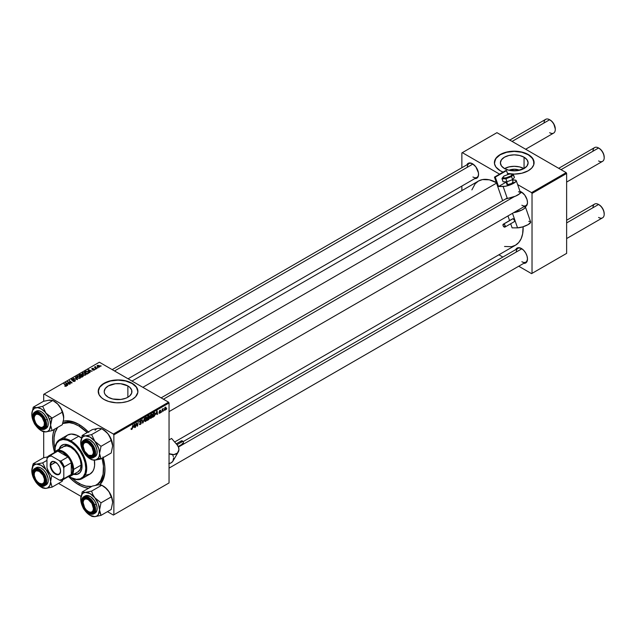 <?xml version="1.0" encoding="UTF-8"?>
<svg xmlns="http://www.w3.org/2000/svg" width="636" height="636" viewBox="0 0 636 636"><rect width="100%" height="100%" fill="white"/><g stroke="black" fill="none" stroke-linecap="round" stroke-linejoin="round"><path stroke-width="0.95" d="M508.967 170.257A8.785 5.072 180 0 1 519.54 170.257L514.254 169.24L508.967 170.257L504.443 168.516A13.865 8.006 180 0 1 500.389 162.856A13.865 8.006 180 0 1 508.943 155.462A13.865 8.006 180 0 1 524.056 157.195L524.056 168.516L516.957 170.71L508.943 170.257M523.945 168.58A13.865 8.006 0 0 0 504.563 168.58M512.306 174.041L512.354 174.049A19.843 11.456 180 0 1 507.472 173.413L514.254 174.097L521.846 173.231L528.285 170.742L531.752 168.039L533.715 164.875L533.715 160.407L530.75 156.273L525.28 153.117L520.01 151.678L512.306 151.241L504.897 152.537L498.91 155.375L495.261 159.318L494.498 163.762L495.913 167.03L500.222 170.742A19.843 11.456 180 0 1 494.403 162.641A19.843 11.456 180 0 1 506.654 152.06A19.843 11.456 180 0 1 528.285 154.54L528.285 154.755A19.843 11.456 0 0 0 506.741 152.25A19.843 11.456 0 0 0 494.411 162.752M108.263 397.254A13.865 8.006 180 0 1 104.201 391.593A13.865 8.006 180 0 1 112.763 384.2A13.865 8.006 180 0 1 127.868 385.933L127.868 397.254L125.769 398.247L120.768 399.448L112.763 398.987L108.263 397.254L105.258 394.654L104.471 393.151L104.201 391.593L105.258 388.532L108.263 385.933L115.362 383.739L120.768 383.739L127.868 385.933L129.593 387.149L131.668 390.035L131.668 393.151L129.593 396.037L127.868 397.254L127.868 385.933A13.865 8.006 180 0 1 131.93 391.593A13.865 8.006 180 0 1 123.368 398.987A13.865 8.006 180 0 1 108.263 397.254M137.909 391.482A19.843 11.456 0 0 0 132.097 383.492L132.097 383.277A19.843 11.456 180 0 1 137.909 391.379A19.843 11.456 180 0 1 125.658 401.96A19.843 11.456 180 0 1 104.034 399.48L108.708 401.483L116.118 402.779L121.937 402.612L127.423 401.483L132.097 399.48L135.571 396.777L137.813 392.499L137.527 389.145L135.571 385.973L133.409 384.112L125.658 380.789L116.118 379.978L108.708 381.274L101.569 385.011L99.733 386.99L98.318 390.258L99.073 394.702L101.569 397.746L104.034 399.48A19.843 11.456 180 0 1 98.222 391.379A19.843 11.456 180 0 1 110.473 380.789A19.843 11.456 180 0 1 132.097 383.277L132.097 383.492A19.843 11.456 0 0 0 110.561 380.988A19.843 11.456 0 0 0 98.222 391.482M521.647 192.144A7.934 4.579 -120 0 0 520.057 191.563A7.934 4.579 60 0 1 521.647 192.144M519.994 191.372A8.602 4.969 60 0 1 521.409 192L519.994 191.372M112.182 369.619L468.978 163.627A7.934 4.579 60 0 1 472.723 163.889A7.934 4.579 -120 0 0 467.333 167.26M466.856 164.851A8.602 4.969 60 0 1 472.484 163.746L469.106 162.983L466.856 164.851M183.073 441.686L517.911 248.366A7.934 4.579 60 0 1 521.647 248.636A7.934 4.579 -120 0 0 516.265 252.007M521.409 248.493L518.03 247.722L515.788 249.582A8.602 4.969 60 0 1 521.409 248.493L521.409 248.493A8.602 4.969 60 0 1 527.49 259.027L527.029 256.07L525.71 253.033L523.738 250.369L521.409 248.493M79.484 424.745A35.059 20.241 -120 0 0 62.726 423.353A35.059 20.241 60 0 1 79.484 424.745M88.547 488.273A37.047 21.386 60 0 1 78.777 484.815L79.484 483.591L78.777 484.815A37.047 21.386 60 0 1 68.736 476.714L73.665 481.285L78.777 484.815L83.888 487.184L88.802 488.305M54.577 429.022L53.082 433.839L52.581 439.444L53.082 445.637L54.577 452.188A37.047 21.386 60 0 1 54.473 429.252M63.29 421.239A37.047 21.386 60 0 1 78.777 424.323L71.168 421.239L66.43 420.77L63.29 421.239M496.541 183.128L142.854 387.324L496.541 183.128M504.547 246.474L511.495 246.696L515.47 245.226A37.047 21.386 -120 0 0 523.11 226.766L522.633 233.873L521.146 238.691L518.722 242.523L515.47 245.226L174.646 441.996M43.693 394.352L43.693 401.26L43.693 394.352L99.359 362.21L168.58 402.183L113.391 434.046L44.162 394.082L113.391 434.046L113.86 434.857L113.86 514.794L169.049 482.931L169.049 402.993L113.86 434.857L113.86 514.794L113.391 515.065L107.468 511.646L113.391 515.065L169.049 482.931L113.391 515.065L169.049 482.931L169.049 402.993L168.58 402.183L169.049 402.993L113.86 434.857L113.391 434.046L168.58 402.183L99.359 362.21L43.693 394.352M43.693 431.836L43.693 457.753L43.693 431.836M80.987 496.358L58.544 483.4L80.987 496.358M152.513 415.252L151.837 417.51L150.35 418.337L149.977 416.826L150.605 415.006L151.877 414.084L152.497 414.966L151.376 414.227L150.406 415.356L149.961 417.288L151.082 418.273L149.985 417.637L151.082 418.273L152.513 415.252L152.131 415.038L152.513 415.252M155.955 414.378L157.124 410.959L157.569 414.481L157.116 413.71L155.955 414.378L157.116 413.71L157.569 414.481L157.124 410.959L155.955 414.378M131.747 429.435L131.159 429.411L131.111 428.624L132.049 428.68L132.956 424.912L132.328 428.767L131.747 429.435L132.956 424.912L131.771 428.982L131.111 428.624L131.747 429.435L131.08 428.99M141.415 422.749L139.721 421.771L141.415 422.749L140.771 424.156L139.602 424.562L139.371 423.759L140.317 424.045L141.073 422.98L139.809 422.376L139.848 421.294L141.311 420.332L141.582 421.056L140.739 420.817L140.047 421.748L141.415 422.749L140.047 421.748L140.612 420.881L141.582 421.056L140.628 420.428L139.713 421.962L141.073 422.98L140.405 423.997L139.371 423.759L140.381 424.45L139.371 423.87L140.381 424.45L141.415 422.749L140.763 422.065M144.467 418.257L142.607 423.115L142.106 419.625L142.877 422.423L144.467 418.257L142.877 422.423L142.106 419.625L142.607 423.115L143.044 422.868L142.528 422.574L143.044 422.868L144.467 418.257M147.067 418.401L146.264 420.841L144.865 421.453L144.539 419.975L145.39 417.828L146.542 417.24L147.051 418.106L145.938 417.367L144.96 418.496L144.515 420.428L145.636 421.414L144.539 420.778L145.636 421.414L147.067 418.401L146.693 418.178L147.067 418.401M166.751 408.638L166.33 409.425L166.751 408.638M149.492 417.971L148.633 417.47L149.492 417.971L149.229 418.933L147.234 420.444L147.791 416.342L149.428 415.801L149.078 417.439L149.492 417.971L149.078 415.666L147.791 416.342L147.234 420.444L148.546 419.688L148.164 419.466L148.546 419.688L149.492 417.971L149.078 417.439M133.544 427.32L134.713 423.894L135.166 427.416L134.816 427.615L134.713 426.645L133.544 427.32L134.713 426.645L134.816 427.615L135.166 427.416L134.713 423.894L133.544 427.32M136.191 424.514L135.5 427.217L136.056 423.115L136.422 422.908L137.352 425.579L138.155 421.907L137.599 426.009L137.241 426.215L136.303 423.552L136.191 424.514L136.303 423.552L137.241 426.215L137.599 426.009L138.155 421.907L137.352 425.579L136.422 422.908L136.056 423.115L135.5 427.217L136.191 424.514M159.739 413.273L158.952 413.074L160.2 412.335L159.254 411.253L160.495 410.204L160.717 410.697L159.564 411.246L160.503 411.77L160.296 412.756L159.739 413.273L160.542 412.017L159.564 411.246L160.717 410.697L159.938 410.307L159.231 411.508L160.208 412.239L159.755 412.923L158.928 412.764L159.739 413.273L158.928 412.812M154.174 416.349L152.68 417.303L153.236 413.201L154.651 412.526L155.184 413.392L154.81 415.372L154.174 416.349L155.192 413.623L154.469 412.541L153.236 413.201L152.68 417.303L154.174 416.349M166.115 407.899L165.527 409.767L164.446 410.228L164.827 407.652L165.67 407.096L166.107 407.692L165.32 407.207L164.247 409.576L165.058 410.204L164.255 409.743L165.058 410.204L166.115 407.899L165.702 407.66L166.115 407.899M163.603 410.458L163.182 411.238L163.603 410.458M162.387 410.602L161.87 412.001L162.267 409.02L162.53 409.433L163.309 408.463L162.387 410.602L163.309 408.463L162.53 409.433L162.267 409.02L161.87 412.001L162.387 410.602M161.306 411.786L160.884 412.565L161.306 411.786M95.742 369.158L95.002 369.047L95.742 369.158M98.039 367.831L97.3 367.719L98.039 367.831M85.637 375.041L86.011 373.912L84.596 372.855L82.863 372.799L82.084 373.658L84.238 375.256L85.51 375.113L86.122 374.326L85.168 373.117L82.577 372.927L82.1 373.777L83.101 374.874L85.637 375.041L85.614 374.31M90.073 372.434L89.581 371.686L90.741 371.019L92.085 371.273L87.951 369.882L89.7 372.648L89.581 371.686L90.741 371.019L92.085 371.273L88.364 369.635L87.951 369.882L89.7 372.648L90.073 372.434M83.062 376.48L83.292 375.606L81.313 374.358L79.031 375.025L81.75 377.235L83.062 376.48L82.99 375.343L80.374 374.31L79.031 375.025L81.75 377.235L83.062 376.48L82.99 375.343M77.552 379.66L75.708 376.941L75.342 377.156L76.924 379.485L73.347 378.309L77.552 379.66L75.708 376.941L75.342 377.156L76.924 379.485L73.347 378.309L77.552 379.66M64.912 386.171L65.985 386.338L66.597 385.702L64.196 383.595L66.096 385.694L64.705 386.036L66.303 386.203L66.192 385.209L63.846 383.794L65.778 385.352L65.945 385.973L64.912 386.171M70.358 383.81L68.044 381.95L72.114 382.8L69.396 380.59L71.375 382.657L67.297 381.799L70.016 384.009L68.044 381.95L71.757 383.007L72.114 382.8L69.396 380.59L71.375 382.657L67.297 381.799L70.358 383.81M67.662 385.368L67.17 384.621L68.33 383.953L69.674 384.208L65.54 382.816L67.289 385.583L67.17 384.621L68.33 383.953L69.674 384.208L65.54 382.816L67.289 385.583L67.662 385.368M74.945 381.218L75.406 380.646L74.849 379.986L71.963 379.859L73.633 379.08L72.258 378.961L71.391 379.652L72.146 380.32L74.754 380.32L74.492 381.036L72.822 381.163L73.863 381.497L74.945 381.218L75.008 380.066L72.099 379.962L72.194 379.366L73.8 379.175L71.82 379.135L71.781 380.169L74.698 380.28L74.579 380.98L72.822 381.163L74.945 381.218L75.008 380.066M80.2 378.182L80.661 377.315L79.587 376.186L77.934 375.836L76.718 376.464L77.29 377.776L79.421 378.42L80.677 377.474L79.723 376.258L77.131 376.075L76.654 376.917L77.656 378.015L80.2 378.182M92.681 370.041L93.937 370.2L94.684 369.5L92.387 369.134L92.315 368.681L93.532 368.475L92.371 368.355L91.735 368.785L92.061 369.341L94.223 369.5L92.681 370.041L94.303 370.041L94.414 369.182L92.514 369.166L92.315 368.681L93.532 368.475L92.029 368.498L91.997 369.301L94.096 369.389L92.681 370.041M88.611 373.189L87.768 371.527L87.768 371.957L87.768 371.527L85.749 371.193L84.477 371.885L87.196 374.095L88.738 372.966L88.038 371.694L86.289 371.106L84.477 371.885L87.196 374.095L88.77 372.783M99.614 366.972L99.2 365.509L99.2 365.954L99.2 365.509L97.411 365.398L97.411 366.582L97.411 365.398L97.857 366.893L99.614 366.972L99.955 366.312L99.2 365.509L97.189 365.565L97.221 366.376L98.246 367.067L99.423 367.067L99.971 366.447M96.728 368.594L95.392 367.346L95.487 366.606L95.154 367.322L94.398 367.187L96.378 368.793L96.728 368.594L95.487 366.606L95.154 367.322L94.398 367.187L96.728 368.594M101.188 366.018L100.448 365.899L101.188 366.018M461.863 152.918L461.863 167.737L461.863 152.918L496.947 132.67L566.175 172.634L531.561 192.621L517.625 184.575L531.561 192.621L532.03 193.431L532.03 273.369L566.636 253.382L566.636 173.445L532.03 193.431L532.03 273.369L531.561 273.639L518.73 266.23L531.561 273.639L566.636 253.382L531.561 273.639L566.636 253.382L566.636 173.445L566.175 172.634L566.636 173.445L532.03 193.431L531.561 192.621L566.175 172.634L496.947 132.67L462.332 152.648L499.578 174.153L462.332 152.648L461.863 152.918M461.863 186.07L461.863 190.625L461.863 186.07M502.853 257.063L498.91 254.782L502.853 257.063M503.1 172.118A19.843 11.456 180 0 1 500.222 170.742L503.227 172.165M523.722 263.344L526.465 262.334L527.49 259.027A8.602 4.969 60 0 1 523.722 263.344M474.798 178.597L477.541 177.587L478.447 175.584L478.447 172.841L475.863 166.886L472.484 163.746A8.602 4.969 60 0 1 478.558 174.28A8.602 4.969 60 0 1 474.798 178.597M524.787 206.803L527.029 204.951L527.49 202.526L527.029 199.577L524.787 195.133L521.409 192A8.602 4.969 60 0 1 527.49 202.526A8.602 4.969 60 0 1 525.257 206.676M496.947 182.898L489.338 179.805L482.39 179.591L478.423 181.061L475.164 183.764L471.88 189.894M527.483 202.248A7.934 4.579 60 0 1 525.845 205.619A7.934 4.579 60 0 1 521.878 205.229A7.934 4.579 -120 0 0 527.483 202.248M478.558 174.002A7.934 4.579 60 0 1 476.921 177.372A7.934 4.579 60 0 1 472.945 176.983A7.934 4.579 -120 0 0 478.558 174.002M527.483 258.749A7.934 4.579 60 0 1 525.845 262.119A7.934 4.579 60 0 1 521.878 261.722A7.934 4.579 -120 0 0 527.483 258.749M496.334 182.556A37.047 21.386 -120 0 0 478.423 181.061L132.01 381.059M103.167 457.634A37.047 21.386 60 0 1 104.972 469.694A37.047 21.386 60 0 1 99.78 484.767L102.976 480.116L104.845 472.588L104.845 466.657L102.976 456.966M88.802 432.416L83.888 427.853L78.777 424.323A37.047 21.386 60 0 1 88.317 431.916M104.956 468.867A35.059 20.241 60 0 1 97.706 484.123A35.059 20.241 60 0 1 96.99 484.505A35.059 20.241 -120 0 0 104.956 468.867M137.909 391.593L136.398 387.213L132.097 383.492L125.658 381.012L118.065 380.137L110.473 381.012L104.034 383.492L99.733 387.213L98.222 391.593M534.097 162.752A19.843 11.456 0 0 0 528.285 154.755L528.285 154.54A19.843 11.456 180 0 1 534.097 162.641A19.843 11.456 180 0 1 512.974 174.073M534.097 162.856L532.586 158.475L528.285 154.755L521.846 152.274L514.254 151.4L506.654 152.274L500.222 154.755L495.913 158.475L494.403 162.856M524.056 157.195L527.061 159.795L528.119 162.856L527.061 165.924L524.056 168.516L524.056 157.195A13.865 8.006 180 0 1 528.119 162.856A13.865 8.006 180 0 1 519.556 170.257A13.865 8.006 180 0 1 504.443 168.516L501.438 165.924L500.389 162.856L501.438 159.795L504.443 157.195L508.943 155.462L514.254 154.85L519.556 155.462L524.056 157.195M524.056 168.651L519.556 166.91L514.254 166.306L508.943 166.91L504.443 168.651M67.662 382.093L67.662 381.592L67.662 382.093M69.396 381.067L69.396 380.59L69.396 381.067M68.044 382.403L68.044 381.95L68.044 382.403M68.712 382.952L68.712 382.459L68.712 382.952M65.953 383.476L65.953 382.578L65.953 383.476M67.17 385.392L67.17 384.621L67.17 385.392M66.971 384.295L66.454 383.476L66.454 384.263L66.057 382.928L66.057 383.635L66.057 382.928L67.901 383.762L66.971 384.295L66.971 385.082L66.057 382.928L67.901 383.762L66.971 384.295M64.944 386.187L64.944 385.766L64.944 386.187M65.778 385.352L65.945 385.973M64.196 384.072L64.196 383.595L64.196 384.072M66.192 386.267L66.192 385.209L66.192 386.267M66.303 386.203L66.192 385.209M74.579 381.385L74.579 380.98L74.579 381.385M74.698 380.28L74.579 380.98M71.82 379.135L71.781 380.169M72.099 379.962L72.194 379.366M75.708 377.705L75.708 376.941L75.708 377.705M77.131 377.649L77.131 376.075L77.131 377.649M79.723 376.695L79.723 376.258L79.723 376.695M78.013 377.824L77.179 376.91L77.179 377.689L77.505 376.297L79.349 376.44L79.842 377.951L78.013 378.189L77.179 376.91L77.95 376.154L79.254 376.385L80.16 377.363L79.508 378.078L78.013 377.824M80.168 377.442L79.842 377.951M79.866 374.986L79.866 374.54L79.866 374.986M80.374 374.691L81.511 375.057L81.098 375.9L79.691 375.089L79.691 375.566L80.279 374.747L81.241 374.684L81.495 375.113L80.541 376.258L79.691 375.089L80.374 374.691M81.567 375.622L81.567 374.477L81.567 375.622M81.917 375.2L81.567 374.477M81.782 376.782L80.859 376.035L80.859 376.512L81.583 375.614L82.64 375.542L82.736 376.671L82.736 376.21L81.782 377.22L80.859 376.035L82.64 375.542L82.736 376.21L81.782 376.782M81.241 374.684L81.511 375.653M94.096 369.389L94.017 369.858M92.029 368.498L91.997 369.301M92.284 369.079L92.315 368.681M94.414 369.969L94.414 369.182L94.414 369.969M94.303 370.041L94.414 369.182M88.364 370.534L88.364 369.635L88.364 370.534M89.581 372.458L89.581 371.686L89.581 372.458M89.382 371.36L88.865 370.534L88.865 371.329L88.468 369.993L88.468 370.701L88.468 369.993L90.312 370.82L89.382 371.36L89.382 372.147L88.468 369.993L90.312 370.82L89.382 371.36M87.219 373.634L85.137 371.941L85.137 372.426L86.114 371.44L87.41 371.71L88.253 372.712L87.219 374.079L85.137 371.941L86.361 371.408L87.72 371.917L88.229 372.871L87.219 373.634M82.577 374.509L82.577 372.927L82.577 374.509M85.168 373.555L85.168 373.117L85.168 373.555M83.459 374.684L82.616 373.769L82.616 374.54L82.95 373.157L84.787 373.292L85.28 374.803L83.459 375.049L82.616 373.769L83.388 373.006L84.787 373.292L85.606 374.222L84.842 374.954L83.459 374.684M85.614 374.302L85.28 374.803M97.411 365.398L97.038 365.915M98.159 366.678L97.698 365.573L98.858 365.708L99.319 366.797L98.159 367.036L97.499 366.01L97.833 365.517L99.494 366.368L99.184 366.861L98.159 366.678M97.483 366.638L97.698 365.573M97.65 367.99L97.65 367.521L97.65 367.99M94.748 367.465L94.748 366.988L94.748 367.465M95.169 366.694L95.154 367.322M95.352 367.958L95.48 366.956M95.949 368.435L95.949 367.942L95.949 368.435M95.352 369.317L95.352 368.84L95.352 369.317M100.798 366.177L100.798 365.7L100.798 366.177M77.179 376.91L77.505 376.297M82.64 375.542L82.736 376.21M82.616 373.769L82.95 373.157M149.532 416.254L149.078 415.666M148.649 416.286L147.894 417.9L147.775 416.453L149.19 416.469L147.894 417.9L149.086 416.946L149.158 416.262L148.649 416.286L149.19 416.469M148.554 417.963L147.83 418.385L147.647 419.768L147.536 418.21L148.554 417.963L148.172 417.749L149.15 418.154L147.647 419.768L149.047 418.639L149.094 417.884L148.554 417.963L149.15 418.154M144.936 421.501L145.636 421.414M146.67 417.296L145.938 417.367M145.922 417.812L144.857 420.253L144.968 418.488L145.588 417.621L146.439 417.773L145.922 417.812L146.725 418.552L145.66 420.96L144.531 420.062L145.111 420.976L144.523 420.642M142.337 421.255L142.766 421.501L142.337 421.255M142.472 422.185L142.877 422.423L142.472 422.185M139.642 424.586L140.381 424.45M139.371 423.775L139.801 424.021L139.371 423.775M140.405 423.997L139.801 424.021M140.508 422.606L140.985 422.702M140.914 422.662L139.713 421.962L140.095 422.566M141.582 420.976L140.636 420.428M140.564 420.468L141.582 421.056L140.564 420.468M140.612 420.881L141.24 421.207M134.768 427.193L135.166 427.416L134.768 427.193M133.735 426.764L134.236 424.323L134.665 426.231L133.488 426.621L134.665 426.231L134.458 424.458L133.735 426.764M136.358 423.783L136.867 424.077L136.358 423.783M136.637 424.625L137.177 424.935L136.637 424.625M136.899 425.317L137.352 425.579L136.899 425.317M137.042 425.683L137.599 426.009L137.042 425.683M159.755 412.923L159.27 412.518M159.231 411.508L160.137 412.041M160.717 410.697L159.938 410.307M159.922 410.665L160.375 410.943M156.146 413.829L156.647 411.389L157.068 413.297L155.892 413.686L157.068 413.297L156.869 411.516L156.146 413.829M154.437 413.01L153.514 413.48L153.085 416.628L153.22 413.313L154.437 413.01L153.999 412.764L154.85 413.79L153.522 416.373L152.791 416.453L154.445 415.467L154.85 413.79L154.437 413.01L154.85 413.79M150.382 418.353L151.082 418.273M152.107 414.155L151.376 414.227M151.368 414.672L150.311 417.311L150.764 417.916L151.591 417.343L152.171 415.411L151.718 414.577L152.171 415.411L151.106 417.82L149.969 416.922L151.034 414.481L151.877 414.632L151.281 414.282M151.106 417.82L149.969 417.502M165.853 407.143L165.32 407.207M164.589 409.338L165.05 407.406L165.773 408.089L165.058 409.862L164.271 409.155L164.676 409.807L164.963 407.915L165.304 407.557L165.773 408.089L165.304 407.557M145.66 420.96L146.725 418.703L145.843 417.423M165.058 409.862L165.773 408.089M88.73 442.354L88.269 443.149A7.274 4.198 60 0 1 93.413 452.061A7.274 4.198 60 0 1 88.269 455.026L88.738 455.297A7.934 4.579 -120 0 0 94.343 452.323A7.934 4.579 60 0 1 92.705 455.694A7.934 4.579 60 0 1 88.738 455.297L91.91 455.392L93.023 454.104L93.413 452.061L91.91 446.989L88.269 443.149L86.297 442.465L84.636 442.783L83.515 444.071L83.125 446.114L84.636 451.186L88.269 455.026A7.274 4.198 60 0 1 83.125 446.114A7.274 4.198 60 0 1 88.269 443.149L88.73 442.354L88.269 442.068A8.602 4.969 60 0 1 94.351 452.601A8.602 4.969 60 0 1 93.54 455.638A8.602 4.969 60 0 1 85.232 453.412A8.602 4.969 60 0 1 83.006 442.537L83.88 442.767A7.934 4.579 -120 0 0 83.133 445.852A7.934 4.579 60 0 1 84.771 441.94A7.934 4.579 60 0 1 88.507 442.211A7.934 4.579 -120 0 0 83.125 445.574A7.934 4.579 -120 0 0 83.133 445.852A7.934 4.579 60 0 1 83.88 442.767A7.934 4.579 60 0 1 84.771 441.94A7.934 4.579 60 0 1 88.507 442.211A7.934 4.579 -120 0 0 83.88 442.767L83.006 442.537L84.572 441.384L87.871 441.853L91.314 444.763L93.094 447.601L94.144 450.662L94.025 454.668L91.974 456.799L89.843 456.775L86.313 454.605L83.443 450.574L82.203 446.043L83.006 442.537A8.602 4.969 60 0 1 88.269 442.068M604.192 157.418A7.274 4.198 -120 0 0 604.2 157.164A7.274 4.198 -120 0 0 599.056 148.252L598.587 147.981A7.934 4.579 60 0 1 604.2 157.696A7.934 4.579 60 0 1 598.587 160.94M566.636 182.071L602.554 161.337A7.934 4.579 -120 0 0 603.771 154.969A7.934 4.579 -120 0 0 598.587 147.981L601.02 149.834L602.69 152.091L603.81 154.659L604.2 157.696M592.975 151.217A7.934 4.579 60 0 1 598.587 147.981L561.024 169.661L598.587 147.981A7.934 4.579 -120 0 0 594.62 147.584L558.702 168.317M521.862 192.279L520.049 193.32L521.862 192.279M514.238 196.675L163.436 399.209L514.238 196.675M604.192 213.919A7.274 4.198 -120 0 0 604.2 213.656A7.274 4.198 -120 0 0 599.056 204.744L598.587 204.474A7.934 4.579 60 0 1 604.2 214.197A7.934 4.579 60 0 1 598.587 217.44M566.636 238.564L602.554 217.83A7.934 4.579 -120 0 0 603.771 211.47A7.934 4.579 -120 0 0 598.587 204.474L601.02 206.334L602.69 208.584L603.81 211.16L604.2 214.197M88.73 498.847L88.269 499.642A7.274 4.198 60 0 1 93.413 508.554A7.274 4.198 60 0 1 88.269 511.527L88.738 511.797A7.934 4.579 -120 0 0 94.343 508.816A7.934 4.579 60 0 1 92.705 512.187A7.934 4.579 60 0 1 88.738 511.797L86.297 509.937L84.636 507.687L83.125 502.615L83.515 500.564L84.636 499.284L86.297 498.958L88.269 499.642L91.91 503.481L93.413 508.554L93.023 510.605L91.91 511.885L90.24 512.211L88.269 511.527A7.274 4.198 60 0 1 83.125 502.615A7.274 4.198 60 0 1 88.269 499.642L88.73 498.847M592.975 207.718A7.934 4.579 60 0 1 598.587 204.474L566.636 222.918L598.587 204.474A7.934 4.579 -120 0 0 594.62 204.084L566.636 220.231M521.862 248.771L178.446 447.044L521.862 248.771M83.133 502.353A7.934 4.579 60 0 1 84.771 498.441A7.934 4.579 60 0 1 88.507 498.703A7.934 4.579 -120 0 0 83.125 502.074A7.934 4.579 -120 0 0 83.133 502.353A7.934 4.579 60 0 1 84.771 498.441A7.934 4.579 60 0 1 88.507 498.703A7.934 4.579 -120 0 0 83.133 502.353M544.05 122.971A7.934 4.579 60 0 1 549.663 119.727L552.096 121.587L553.765 123.837L555.276 128.909A7.274 4.198 -120 0 0 550.124 119.997L549.663 119.727A7.934 4.579 -120 0 0 545.688 119.337L509.778 140.071M39.814 427.05L39.345 426.78A7.274 4.198 60 0 1 34.201 417.868A7.274 4.198 60 0 1 39.345 414.903L39.806 414.108L39.345 414.903L42.199 417.55L44.393 422.598L44.099 425.858L42.199 427.432L40.346 427.249L37.373 425.19L35.703 422.94L34.296 419.084L34.296 416.771L35.703 414.537L37.373 414.211L39.345 414.903A7.274 4.198 60 0 1 44.488 423.815A7.274 4.198 60 0 1 39.345 426.78L39.814 427.05A7.934 4.579 -120 0 0 45.418 424.069A7.934 4.579 60 0 1 43.781 427.448A7.934 4.579 60 0 1 39.814 427.05L39.345 426.78M39.583 413.964A7.934 4.579 -120 0 0 34.201 417.327A7.934 4.579 -120 0 0 34.201 417.606A7.934 4.579 60 0 1 35.839 413.694A7.934 4.579 60 0 1 39.583 413.964A7.934 4.579 -120 0 0 34.201 417.606A7.934 4.579 60 0 1 35.839 413.694A7.934 4.579 60 0 1 39.583 413.964M114.512 370.963L472.93 164.032L114.512 370.963M512.099 141.415L549.663 119.727L512.099 141.415M525.654 149.237L553.63 133.083A7.934 4.579 -120 0 0 554.846 126.723A7.934 4.579 -120 0 0 549.663 119.727L549.663 119.727A7.934 4.579 60 0 1 555.276 129.45A7.934 4.579 60 0 1 549.663 132.693M555.268 129.172A7.274 4.198 -120 0 0 555.276 128.909L555.276 129.45M550.124 119.997L549.663 119.727M39.814 483.551L39.345 483.281A7.274 4.198 60 0 1 34.201 474.369A7.274 4.198 60 0 1 39.345 471.395L39.806 470.6L39.345 471.395L36.483 470.743L35.067 471.562L34.296 473.263L34.296 475.585L35.703 479.441L37.373 481.69L39.345 483.281L42.199 483.924L44.099 482.358L44.393 479.091L42.978 475.235L39.345 471.395A7.274 4.198 60 0 1 44.488 480.307A7.274 4.198 60 0 1 39.345 483.281L39.814 483.551A7.934 4.579 -120 0 0 45.418 480.57A7.934 4.579 60 0 1 43.781 483.94A7.934 4.579 60 0 1 39.814 483.551L39.345 483.281M39.583 470.457A7.934 4.579 -120 0 0 34.201 473.828A7.934 4.579 -120 0 0 34.201 474.106A7.934 4.579 60 0 1 35.839 470.195A7.934 4.579 60 0 1 39.583 470.457A7.934 4.579 -120 0 0 34.948 471.022L34.074 470.783A8.602 4.969 60 0 1 39.345 470.314A8.602 4.969 60 0 1 45.426 480.848A8.602 4.969 60 0 1 44.607 483.885L44.671 483.114A7.934 4.579 -120 0 0 45.418 480.57A7.934 4.579 60 0 1 44.671 483.114A7.934 4.579 60 0 1 43.781 483.94A7.934 4.579 60 0 1 39.575 483.408A7.934 4.579 -120 0 0 44.671 483.114L43.916 484.608L42.032 485.188L39.742 484.576L37.389 482.859L34.519 478.828L33.47 475.76L33.31 472.938L34.074 470.783L36.657 469.487L38.947 470.099L41.3 471.817L44.17 475.847L45.22 478.908L45.371 481.73L44.607 483.885A8.602 4.969 60 0 1 36.3 481.659A8.602 4.969 60 0 1 34.074 470.783L34.948 471.022A7.934 4.579 60 0 1 35.839 470.195A7.934 4.579 60 0 1 39.583 470.457M97.507 428.513L92.371 429.578L82.187 435.453L92.371 429.578L98.532 428.314A13.316 7.688 -120 0 0 95.082 430.302M99.661 455.034L99.558 453.444A13.316 7.688 60 0 1 98.294 458.151L101.013 458.882L99.558 453.444L101.013 446.329L111.197 440.446L112.651 445.884L111.197 452.999L101.013 458.882L99.661 455.034M88.499 455.153A7.934 4.579 -120 0 0 93.595 454.867L93.54 455.638L93.595 454.867A7.934 4.579 60 0 1 92.705 455.694A7.934 4.579 60 0 1 88.499 455.153M94.414 456.902L96.219 455.567L94.629 456.489L93.357 445.804L87.808 440.446L83.586 440.335L82.434 441.829C83.698 439.15 86.766 439.977 91.64 444.294C95.201 450.479 96.028 454.494 94.104 456.346L96.219 455.567A9.922 5.732 -120 0 0 94.414 444.047A9.922 5.732 -120 0 0 85.176 439.412L83.586 440.335A9.922 5.732 60 0 1 92.824 444.962A9.922 5.732 60 0 1 94.629 456.489A9.922 5.732 60 0 1 93.508 457.523L94.629 456.489L94.104 456.346L94.995 452.458L94.311 449.135L92.713 445.804L89.151 441.885L86.528 440.565L84.167 440.549L82.434 441.829L81.591 444.214L81.766 447.347L82.926 450.741L84.906 453.881L87.394 456.29L90.01 457.61L92.371 457.626L94.104 456.346C92.84 459.025 89.779 458.198 84.906 453.881C81.336 447.696 80.51 443.682 82.434 441.829L82.473 441.368A9.922 5.732 60 0 1 83.586 440.335L82.394 441.44C78.037 446.75 87.927 461.315 93.508 457.523L88.412 456.942M99.637 428.322L101.784 428.736L106.617 432.289L109.066 435.342L111.197 440.446L101.013 446.329L94.851 441.312L98.842 448.873L99.558 453.444L99.232 456.068L98.294 458.151L95.869 459.939L92.578 459.915L90.137 458.882L93.723 460.186L101.013 458.882L111.197 452.999L112.651 445.979M91.6 459.717L94.851 460.138A13.316 7.688 60 0 1 90.137 458.882L86.536 455.972L84.413 453.325M82.187 435.453L80.724 442.577L81.988 437.862L83.483 436.479L85.431 435.875L82.187 435.453L80.724 442.577A13.316 7.688 60 0 1 85.431 435.875L90.137 437.139L94.851 441.312L91.6 434.619L85.431 435.875L82.187 435.453M98.532 428.314L101.784 428.736L91.6 434.619L101.784 428.736L106.617 432.289L108.971 435.127L111.936 441.305L112.651 445.884A13.316 7.688 -120 0 0 107.945 433.752L110.664 438.713L112.246 442.879L112.651 445.884A13.316 7.688 -120 0 1 112.651 445.939M103.239 429.578L107.945 433.752A13.316 7.688 -120 0 0 103.239 429.578L101.784 428.736M82.672 450.312L81.44 447.148L80.724 442.6M94.239 456.95A9.922 5.732 -120 0 0 95.106 456.6A9.922 5.732 -120 0 0 96.219 455.567L97.093 453.078L96.918 449.827L95.71 446.289L93.651 443.014L89.684 439.659L87.037 438.951L84.866 439.619M82.473 441.368L81.535 445.041M94.343 452.323A7.934 4.579 60 0 1 93.595 454.867A7.934 4.579 -120 0 0 94.343 452.323M90.137 458.882A13.316 7.688 60 0 1 85.431 454.708A13.316 7.688 60 0 1 84.779 453.85M82.402 449.732A13.316 7.688 60 0 1 80.724 442.577M99.303 459.319L101.013 458.882L98.294 458.151A13.316 7.688 60 0 1 94.851 460.138L99.303 459.319M94.851 441.312A13.316 7.688 60 0 1 99.558 453.444L101.013 446.329L94.851 441.312L91.6 434.619L85.431 435.875A13.316 7.688 60 0 1 94.851 441.312M97.507 485.006L92.371 486.071L82.187 491.954L92.371 486.071L98.532 484.807L101.243 484.99L105.107 487.454L109.058 491.819L112.246 499.371L112.651 502.376A13.316 7.688 -120 0 0 111.387 496.215L112.651 502.376L111.197 509.492L101.013 515.375L99.558 509.937L101.013 502.822L94.851 497.805L92.832 494.57L91.6 491.111L85.431 492.375L82.187 491.954L80.724 499.069L81.988 494.363L83.483 492.972L85.431 492.375L90.137 493.631L94.851 497.805L98.294 503.776L99.558 509.937L98.294 514.643L96.799 516.035L94.851 516.639L101.013 515.375L111.197 509.492L112.651 502.472M91.6 516.217L94.851 516.639A13.316 7.688 60 0 1 90.137 515.375L92.133 516.456L94.851 516.639L90.137 515.375L85.431 511.201A13.316 7.688 60 0 1 84.779 510.342M82.402 506.224A13.316 7.688 60 0 1 81.988 505.23L80.724 499.069A13.316 7.688 60 0 1 85.431 492.375A13.316 7.688 60 0 1 94.851 497.805A13.316 7.688 60 0 1 99.558 509.937L101.013 502.822L111.197 496.939L101.013 502.822L94.851 497.805L92.832 494.57L91.6 491.111L101.784 485.228L91.6 491.111L85.431 492.375L82.187 491.954L80.724 499.101M83.006 506.057A8.602 4.969 60 0 1 83.006 499.029A8.602 4.969 60 0 1 88.269 498.56A8.602 4.969 60 0 1 93.54 505.111L94.335 509.547L93.723 511.837L92.276 513.18L89.064 513.006L86.695 511.455L83.698 507.576L82.243 503.02L82.815 499.332L84.262 497.988L87.474 498.163L90.956 500.842L93.54 505.111A8.602 4.969 60 0 1 94.351 509.094A8.602 4.969 60 0 1 89.843 513.276A8.602 4.969 60 0 1 83.006 506.057L83.745 505.795L83.006 506.057M88.412 513.443L93.508 514.015L94.629 504.881L94.104 505.063C96.028 509.134 95.201 512.203 91.64 514.262C86.766 512.958 83.698 510.239 82.434 506.105L85.288 510.843L87.832 513.093L91.64 514.262L94.311 512.513L94.995 509.977L94.104 505.063L91.25 500.325L88.714 498.075L84.906 496.907L82.227 498.656L81.591 502.742L82.434 506.105C80.51 502.035 81.336 498.966 84.906 496.907C89.779 498.211 92.84 500.93 94.104 505.063L94.629 504.881A9.922 5.732 60 0 1 93.508 514.015C89.191 515.24 85.47 512.6 82.346 506.089C80.788 501.685 81.201 498.6 83.586 496.827A9.922 5.732 60 0 1 94.629 504.881L96.219 503.958L94.629 504.881L90.598 498.855L83.586 496.827L81.535 501.534M93.508 514.015L95.106 513.101A9.922 5.732 -120 0 0 96.219 503.958L94.414 500.54L90.598 496.684L86.631 495.46L84.572 496.358M99.669 511.559L99.558 509.937A13.316 7.688 60 0 1 94.851 516.639L101.013 515.375L99.661 511.527M98.532 484.807L101.784 485.228L106.602 488.766L109.058 491.819L111.197 496.939L111.387 496.215A13.316 7.688 -120 0 0 107.945 490.245A13.316 7.688 -120 0 0 103.239 486.071L106.84 488.981L109.893 493.099L111.936 497.805L112.651 502.376A13.316 7.688 -120 0 1 112.651 502.432M90.137 515.375A13.316 7.688 60 0 1 85.431 511.201L84.413 509.818M82.672 506.812L81.988 505.23A13.316 7.688 60 0 1 80.724 499.069M94.764 513.268L96.918 510.517L97.093 507.464L96.219 503.958A9.922 5.732 -120 0 0 85.176 495.913L83.586 496.827M94.343 508.816A7.934 4.579 60 0 1 92.705 512.187A7.934 4.579 60 0 1 88.499 511.654A7.934 4.579 -120 0 0 94.343 508.816M85.431 511.201L86.758 512.656M47.263 414.537L45.919 413.066A13.316 7.688 60 0 1 49.37 419.029L52.088 418.075L45.919 413.066L42.668 406.364L52.852 400.489L57.677 404.027L61.032 408.741L62.272 412.2L52.088 418.075L47.263 414.537M39.575 426.907A7.934 4.579 -120 0 0 45.418 424.069A7.934 4.579 60 0 1 43.781 427.448A7.934 4.579 60 0 1 39.575 426.907M34.074 421.31L34.813 421.048L34.074 421.31L33.589 419.776L33.47 415.634L34.519 413.782L36.3 413.002L38.55 413.424L40.919 414.966L44.607 420.372A8.602 4.969 60 0 1 45.426 424.355A8.602 4.969 60 0 1 40.919 428.529A8.602 4.969 60 0 1 34.074 421.31A8.602 4.969 60 0 1 34.074 414.29A8.602 4.969 60 0 1 39.345 413.821A8.602 4.969 60 0 1 44.607 420.372L45.371 423.401L45.22 426.048L44.17 427.901L42.381 428.68L40.14 428.259L37.77 426.716L34.074 421.31M45.84 428.521L47.994 425.77L48.169 422.717L47.287 419.219L45.697 420.134L47.287 419.219A9.922 5.732 -120 0 0 36.252 411.166L34.662 412.088A9.922 5.732 60 0 1 45.697 420.134L45.18 420.317C47.104 424.395 46.277 427.464 42.707 429.523C37.834 428.211 34.773 425.492 33.509 421.358L36.363 426.096L40.219 429.062L42.707 429.523L45.387 427.766L46.023 423.679L45.18 420.317L42.326 415.586L38.462 412.621L35.974 412.16L33.303 413.909L32.619 416.453L33.509 421.358C31.585 417.288 32.404 414.219 35.974 412.16C40.847 413.464 43.916 416.183 45.18 420.317L45.697 420.134L41.666 414.108L34.662 412.088L32.611 416.795M63.727 417.693A13.316 7.688 -120 0 0 63.727 417.637A13.316 7.688 -120 0 0 59.021 405.506A13.316 7.688 -120 0 0 54.314 401.332L57.916 404.234L61.779 409.894L63.401 414.632L63.624 419.315L62.272 424.753L52.088 430.628L50.626 425.198L52.088 418.075L62.272 412.2L63.727 417.725M42.668 431.47L41.213 430.628A13.316 7.688 60 0 0 45.919 431.892L42.668 431.47L45.919 431.892L52.088 430.628L50.626 425.198L49.37 429.904L47.875 431.288L45.919 431.892L52.088 430.628L62.272 424.753L63.624 419.315L63.616 416.047L61.032 408.741L57.677 404.027L52.852 400.489L42.668 406.364L36.506 407.628L33.255 407.207L31.8 414.33L32.516 410.578L34.559 408.233L37.611 407.636L41.213 408.892L44.814 411.794L47.875 415.92L49.91 420.619L50.626 425.198A13.316 7.688 60 0 1 45.919 431.892L41.213 430.628L36.506 426.462M49.608 400.068L43.439 401.332L33.255 407.207L43.439 401.332L49.608 400.068L52.852 400.489L48.582 400.267M35.966 425.738L35.481 425.079M33.748 422.065L32.516 418.901L31.8 414.354M39.488 428.696L44.584 429.268L45.697 420.134A9.922 5.732 60 0 1 44.584 429.268L46.174 428.354A9.922 5.732 -120 0 0 47.287 419.219L44.321 414.282L41.674 411.937L38.955 410.784L35.648 411.611M41.213 430.628A13.316 7.688 60 0 1 36.506 426.454A13.316 7.688 60 0 1 35.855 425.603M33.477 421.485A13.316 7.688 60 0 1 31.8 414.322A13.316 7.688 60 0 1 36.506 407.628A13.316 7.688 60 0 1 45.919 413.066L42.668 406.364L36.506 407.628L33.255 407.207L31.8 414.322M36.506 426.454L37.826 427.909M51.5 419.919L52.088 418.075L49.37 419.029A13.316 7.688 60 0 1 50.626 425.198L51.5 419.919M31.911 469.106L31.8 470.823A13.316 7.688 60 0 1 33.064 466.116L33.255 463.708L32.667 465.536L31.8 470.823L33.064 466.116L34.559 464.725L36.506 464.121L33.255 463.708L31.911 469.106M39.48 485.196L44.584 485.769L45.697 484.735L45.18 484.592C43.916 487.271 40.847 486.453 35.974 482.128C32.404 475.951 31.585 471.936 33.509 470.084L32.611 473.287M45.315 485.196A9.922 5.732 -120 0 0 46.174 484.847A9.922 5.732 -120 0 0 47.287 483.813L45.697 484.735A9.922 5.732 60 0 1 44.584 485.769C39.003 489.561 29.113 475.005 33.47 469.686L32.667 472.469L32.834 475.593L34.901 480.617L37.174 483.455L39.782 485.355L43.447 485.872L45.18 484.592L46.062 480.705L44.687 475.688L41.507 471.22L37.603 468.819L35.242 468.796L33.509 470.084C34.773 467.404 37.834 468.223 42.707 472.548C46.277 478.725 47.104 482.74 45.18 484.592L47.287 483.813L48.169 481.333L47.994 478.073L45.84 472.834L43.471 469.885L40.752 467.905L38.112 467.198L35.942 467.865M43.439 457.825L33.255 463.708L43.439 457.825L48.257 456.735L43.439 457.825M46.969 460.385L42.668 462.865L36.506 464.121L41.213 465.385L45.919 469.559L42.668 462.865L46.969 460.385M42.668 487.971L41.213 487.128A13.316 7.688 60 0 0 45.919 488.384L42.668 487.971L45.919 488.384L52.088 487.128L62.272 481.245L62.853 479.409L62.272 481.245L52.088 487.128L50.626 481.69A13.316 7.688 60 0 0 45.919 469.559L42.668 462.865L36.506 464.121A13.316 7.688 60 0 1 45.919 469.559L49.298 472.763L45.919 469.559L49.37 475.529L50.626 481.69L51.723 475.68L49.91 485.435L47.875 487.788L45.919 488.384L52.088 487.128L50.626 481.69A13.316 7.688 60 0 1 45.919 488.384L41.213 487.128L37.611 484.219L35.481 481.571M35.966 482.239L36.506 482.955A13.316 7.688 60 0 1 35.855 482.096M33.748 478.558L32.516 475.394L31.8 470.855A13.316 7.688 60 0 0 33.477 477.978M45.482 485.149L47.287 483.813A9.922 5.732 -120 0 0 45.482 472.294A9.922 5.732 -120 0 0 36.252 467.667L34.662 468.581A9.922 5.732 60 0 1 43.892 473.216A9.922 5.732 60 0 1 45.697 484.735L44.433 474.051L38.883 468.692L34.662 468.581L33.549 469.614A9.922 5.732 60 0 1 34.662 468.581L33.549 469.614M34.201 474.106A7.934 4.579 60 0 1 34.948 471.022A7.934 4.579 -120 0 0 34.201 474.106M33.795 463.946L33.255 463.708L33.064 466.116A13.316 7.688 60 0 1 36.506 464.121L33.795 463.946M41.213 487.128A13.316 7.688 60 0 1 36.506 482.955M62.32 444.977A16.536 9.548 -120 0 0 59.299 450.224M58.878 450.201A16.536 9.548 60 0 1 62.09 445.113A16.536 9.548 60 0 1 70.358 445.931L74.833 449.541L78.626 454.661L81.821 463.421L81.821 468.684L80.08 472.548L76.853 474.408L73.704 474.305M81.408 437.981A22.491 12.982 -120 0 0 78.777 436.209L70.827 440.796L70.358 441.607A21.831 12.601 60 0 1 85.788 468.342A21.831 12.601 60 0 1 70.358 477.254L70.827 477.525A22.491 12.982 -120 0 0 86.727 468.342A22.491 12.982 -120 0 0 70.827 440.796A22.491 12.982 60 0 1 85.518 460.615A22.491 12.982 60 0 1 82.068 478.638A22.491 12.982 60 0 1 70.827 477.525L76.264 479.305L80.144 478.86L83.189 476.746L85.129 473.136L85.788 468.342L85.129 462.785L83.189 456.942L80.144 451.306L76.264 446.377L71.868 442.569L67.344 440.215L63.075 439.508L59.442 440.525L56.739 443.173L55.213 447.211L54.99 452.307M94.374 459.995L94.605 465.504L93.993 468.684L92.8 471.324L90.018 474.051A22.491 12.982 -120 0 0 94.398 460.17M80.144 425.158L78.777 425.945A35.059 20.241 60 0 1 87.227 432.544L78.777 425.945L80.144 425.158M102.078 458.262A35.059 20.241 60 0 1 96.306 484.934A35.059 20.241 60 0 1 95.686 485.268L97.936 483.797L100.639 480.689L103.088 474.194L103.445 466.005L102.078 458.262M71.582 477.811L76.344 481.659L81.201 484.465L85.971 486.119L91.695 486.461A35.059 20.241 60 0 1 78.777 483.193A35.059 20.241 60 0 1 71.9 478.105M62.264 447.617L63.544 446.559A14.556 8.403 60 0 1 70.827 447.283A14.556 8.403 60 0 1 80.327 460.106A14.556 8.403 60 0 1 78.101 471.761L70.612 476.086A14.556 8.403 60 0 1 68.116 476.762A14.556 8.403 -120 0 0 73.633 469.424L72.695 469.424A13.889 8.022 60 0 1 71.288 474.456A13.889 8.022 60 0 1 67.933 476.396M54.958 448.754A35.059 20.241 60 0 1 57.614 427.44L55.054 432.567L54.1 437.52L54.1 443.133L55.054 449.183M62.678 423.504A35.059 20.241 60 0 1 78.777 425.945L73.935 423.703L69.284 422.646L62.678 423.504M64.753 437.814L67.527 435.096L71.28 434.046L77.218 435.398L81.877 438.347M82.068 478.638L90.018 474.051L86.273 475.092M78.777 436.209A22.491 12.982 -120 0 0 67.527 435.096L59.577 439.683A22.491 12.982 60 0 1 70.827 440.796L78.777 436.209M54.958 451.751A21.831 12.601 60 0 1 54.919 450.519A21.831 12.601 60 0 1 70.358 441.607L70.827 440.796A22.491 12.982 -120 0 0 54.919 449.978A22.491 12.982 -120 0 0 54.919 450.256A22.491 12.982 60 0 1 59.577 439.683M68.839 476.292L70.358 477.254A21.831 12.601 60 0 1 69.308 476.61M59.148 449.096L60.635 446.313L63.854 444.453L65.882 444.373L70.358 445.931A16.536 9.548 60 0 1 81.162 460.504A16.536 9.548 60 0 1 78.626 473.756A16.536 9.548 60 0 1 72.615 473.987M74.174 474.035L77.322 474.138M61.104 446.043L59.617 448.825M63.544 446.559L66.883 445.908L70.827 447.283L74.762 450.455L78.101 454.963L80.327 460.106L81.114 465.099L80.327 469.201L78.101 471.761M72.806 473.613A16.536 9.548 -120 0 0 78.856 473.613M55.531 462.165A6.948 4.007 -120 0 0 50.753 465.075L50.196 465.075A7.346 4.237 60 0 1 55.388 462.078A7.346 4.237 60 0 1 60.579 471.069L59.704 473.9L58.273 474.726L56.397 474.536L53.4 472.469L51.715 470.195L50.292 466.299L50.292 463.962L51.071 462.253L53.4 461.386L57.375 463.684L59.704 467.237L60.579 471.069A7.346 4.237 60 0 1 55.388 474.066A7.346 4.237 60 0 1 50.196 465.075L50.753 465.075A6.948 4.007 60 0 1 52.192 461.895A6.948 4.007 60 0 1 55.531 462.165M55.658 462.245L50.753 465.075L55.388 462.078M54.45 453.047A13.889 8.022 60 0 1 57.812 451.107A13.889 8.022 60 0 1 67.933 456.95L62.869 452.411L60.245 451.306L57.812 451.107L67.933 456.95A13.889 8.022 60 0 1 71.288 462.77A13.889 8.022 60 0 1 72.695 469.424L71.288 462.77L71.288 474.456L72.337 472.246L72.695 469.424L73.633 469.424A14.556 8.403 -120 0 0 65.802 453.365A14.556 8.403 -120 0 0 54.227 452.705A14.556 8.403 60 0 1 56.063 450.876A14.556 8.403 60 0 1 67.273 454.78A14.556 8.403 60 0 1 73.633 469.424L81.114 465.099L73.633 469.424A14.556 8.403 60 0 1 70.612 476.086M48.908 455.774L55.928 451.719A13.889 8.022 -120 0 1 57.812 451.107L50.793 455.161L51.309 455.996A13.229 7.64 60 0 0 46.969 458.5L47.438 457.101A13.889 8.022 60 0 1 48.908 455.774A13.889 8.022 60 0 1 50.793 455.161A13.889 8.022 -120 0 0 47.438 457.101L46.969 458.5L46.969 467.921L48.773 471.896L51.309 475.442L59.466 480.148L60.913 480.45A13.889 8.022 -120 0 0 64.276 478.503L63.807 477.644L63.807 468.223L64.276 466.824L71.288 462.77L71.288 474.456L64.276 478.503A13.889 8.022 60 0 1 62.797 479.83A13.889 8.022 60 0 1 60.913 480.45L59.466 480.148L62.002 479.528L63.807 477.644L63.807 468.223L63.012 466.212L59.466 460.703L51.309 455.996L50.793 455.161L57.812 451.107L67.933 456.95L60.913 461.005L59.466 460.703L51.309 455.996L48.773 456.616L46.969 458.5L46.969 467.921A13.229 7.64 60 0 0 51.309 475.442L59.466 480.148A13.229 7.64 60 0 0 63.807 477.644L64.276 478.503L71.288 474.456A13.889 8.022 -120 0 1 69.817 475.784L62.797 479.83M71.288 462.77A13.889 8.022 -120 0 0 67.933 456.95L60.913 461.005A13.889 8.022 60 0 1 64.276 466.824L71.288 462.77M60.579 470.902A6.948 4.007 60 0 1 59.14 473.923A6.948 4.007 60 0 1 53.79 472.063A6.948 4.007 60 0 1 50.753 465.075A6.948 4.007 -120 0 0 55.602 473.542A6.948 4.007 -120 0 0 60.579 470.902M64.276 466.824A13.889 8.022 -120 0 0 60.913 461.005L59.466 460.703A13.229 7.64 60 0 1 63.807 468.223L64.276 466.824M178.207 446.528L183.128 443.682A1.654 0.954 -120 0 0 182.834 441.352L176.991 444.723L182.834 441.352A1.654 0.954 -120 0 0 181.475 440.82L176.236 443.849M177.023 444.747L171.585 438.458L169.049 439.921L171.585 438.458L177.023 444.747A7.934 6.153 -149.8 0 1 178.263 451.981A7.934 6.153 -149.8 0 1 169.049 453.699L173.89 454.597L177.42 453.055L178.923 449.803L178.509 447.219L177.023 444.747M168.786 463.604L171.164 462.825L172.865 461.251L173.652 457.896M173.397 456.664L172.897 455.44M169.049 463.565A7.934 6.153 30.2 0 0 173.008 461.013L178.263 451.981M181.196 442.036L181.141 441.479M181.538 440.788L182.619 441.13L183.414 442.473L183.224 443.618L182.222 443.546M506.908 184.376L507.671 184.599L506.693 181.777L507.671 184.599A3.307 0.851 -19.2 0 0 511.257 183.661A3.307 0.851 -19.2 0 0 513.133 182.158L512.29 179.734M512.425 219.03A1.654 0.954 -120 0 1 512.648 218.808A1.654 0.954 -120 0 1 512.95 218.728L514.516 220.239L514.58 221.304L513.999 221.749A1.654 0.954 -120 0 0 514.301 221.67A1.654 0.954 -120 0 0 514.421 220A1.654 0.954 -120 0 0 512.95 218.728L503.593 224.134A1.654 0.954 60 0 1 505.063 225.398A1.654 0.954 60 0 1 504.944 227.076A1.654 0.954 60 0 1 504.642 227.147A1.654 0.954 60 0 1 503.171 225.883A1.654 0.954 60 0 1 503.291 224.206A1.654 0.954 60 0 1 503.593 224.134L512.584 218.848M520.351 192.406L516.257 180.64A7.934 2.035 160.8 0 0 514.373 180.012L512.393 180.02L515.868 180.25L516.05 181.435L511.241 184.472L505.493 186.237L498.552 186.507L506.121 182.135L498.552 186.507L503.148 186.491L507.25 198.281L507.679 198.241A7.934 2.035 -19.2 0 0 516.13 195.888A7.934 2.035 -19.2 0 0 520.351 192.406L519.564 193.821L515.486 196.174L505.707 198.996M506.002 181.777L506.892 184.337A3.307 0.851 -19.2 0 0 507.671 184.599L511.606 183.502L512.974 181.999M516.257 180.64A7.934 2.035 160.8 0 1 511.749 184.249A7.934 2.035 160.8 0 1 503.148 186.491L507.25 198.281A7.934 4.579 60 0 0 506.216 198.623L506.216 198.623M528.77 221.36L530.257 221.606L530.67 222.298L528.166 224.588L522.728 226.885L517.545 227.847L512.489 213.33L517.545 227.847L512.107 227.863L510.684 223.761L512.107 227.863L517.545 227.847A7.934 2.035 -19.2 0 0 526.147 225.605A7.934 2.035 -19.2 0 0 530.655 221.996L525.4 206.899L524.613 208.314L521.79 210.087L513.681 212.647A7.934 2.035 160.8 0 0 521.719 210.119A7.934 2.035 160.8 0 0 525.4 206.899L523.913 206.279M509.579 220.581L507.965 215.946L509.579 220.581M502.647 200.682L494.442 177.118L495.277 177.11L498.552 186.507L495.277 177.11L506.502 170.631L494.442 177.118L502.647 200.682M507.87 174.55L506.502 170.631L507.87 174.55M518.475 191.802L520.097 192.096M524.565 206.358A7.934 2.035 160.8 0 1 525.4 206.899M495.277 177.11L506.502 170.631L505.668 170.631L494.442 177.118L495.277 177.11M503.593 224.134L503.004 224.58L503.195 225.939L504.841 227.124L505.04 225.343L503.593 224.134M512.608 179.606L506.94 181.777L505.89 178.756L511.559 176.593L512.608 179.606L511.559 176.593L513.371 174.439L514.421 177.452L512.608 179.606L514.421 177.452L512.743 174.049L509.078 174.113L504.11 176.013L502.527 177.897L505.906 177.881L510.867 175.989L512.449 174.105L510.867 175.989L505.906 177.881L502.527 177.897L502.003 178.517L503.076 181.793L502.027 178.772L505.89 178.756L506.94 181.777L503.076 181.793L506.94 181.777L512.608 179.606M502.09 178.263L502.027 178.772L505.89 178.756L511.559 176.593L510.867 175.989L511.559 176.593L513.371 174.439L513.014 174.089M502.273 178.048L503.831 176.188M504.11 176.013L509.182 174.057L512.759 174.041M509.078 174.113L512.743 174.049M66.104 385.75L66.104 386.298M74.913 380.59L74.913 381.234M71.908 379.708L71.908 380.233M77.171 376.814L77.171 377.681M80.168 377.458L80.168 378.197M82.919 375.908L82.919 376.568M94.247 369.588L94.247 370.072M92.156 368.896L92.156 369.381M88.253 372.712L88.253 373.483M82.608 373.666L82.608 374.54M149.07 416.167L148.586 415.88M149.039 417.836L148.53 417.542M139.864 424.093L139.371 423.807M140.954 422.678L139.077 421.596M141.073 420.817L140.524 420.491M131.525 429.014L131.088 428.759M159.413 412.971L158.984 412.716M160.248 410.618L159.835 410.379M154.612 413.042L154.055 412.724M165.599 407.533L165.185 407.294M598.587 147.981L599.056 148.252M527.029 204.935L169.049 411.619M507.178 198.066L161.115 397.866M83.125 445.574L83.125 446.114M88.738 455.297L88.269 455.026M598.587 204.474L599.056 204.744M169.049 468.112L525.845 262.119M83.125 502.074L83.125 502.615M88.738 511.797L88.269 511.527M34.201 417.327L34.201 417.868M128.059 378.786L476.921 177.372M34.201 473.828L34.201 474.369M95.106 456.6L93.508 457.523M94.351 452.061L94.351 452.601M88.738 498.831L88.269 498.56M94.351 508.554L94.351 509.094M103.239 486.071L101.784 485.228M45.426 423.815L45.426 424.355M34.662 412.088C32.277 413.861 31.864 416.946 33.422 421.342C36.546 427.853 40.267 430.493 44.584 429.268M39.814 414.092L39.345 413.821M54.314 401.332L52.852 400.489M45.426 480.307L45.426 480.848M39.814 470.584L39.345 470.314M46.174 484.847L44.584 485.769M97.706 484.123L96.306 484.934M54.919 449.978L54.919 450.519M70.827 477.525L70.358 477.254M67.003 444.564L56.063 450.876M514.301 221.67L504.944 227.076M512.648 218.808L503.291 224.206M503.879 176.116L502.17 178.152M509.142 174.065L503.998 176.029"/></g></svg>
